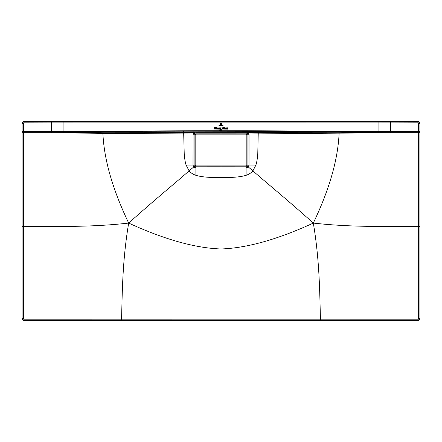 <?xml version="1.0" encoding="UTF-8"?>
<svg xmlns="http://www.w3.org/2000/svg" width="442" height="442" viewBox="0 0 442 442"><rect width="100%" height="100%" fill="white"/><g stroke="black" fill="none" stroke-linecap="round" stroke-linejoin="round"><path stroke-width="0.66" d="M246.338 165.905L195.662 165.905L195.165 165.407L195.165 134.628L195.662 134.13L246.338 134.13L246.835 134.628L246.835 165.407L246.36 166.175L232.873 166.186L246.36 166.175L247.106 165.43L246.36 166.175M209.121 166.065L195.64 166.175L195.165 165.407M232.879 133.97L246.36 133.86L247.078 134.628L247.078 165.407L246.338 166.153L195.662 165.905M195.165 134.628L195.64 133.86L194.894 134.606L194.894 165.43L195.64 166.175L194.894 165.43L194.922 134.628L195.662 134.13M232.879 166.065L209.127 166.186L232.873 166.186M246.36 133.86L247.106 134.606L246.36 133.86L209.127 133.849L232.873 133.849M209.121 133.97L195.64 133.86L209.127 133.849M218.796 125.804L223.238 125.804L218.796 125.804M224.149 126.031L217.867 126.092L224.149 126.031M222.332 125.467L219.685 125.528L222.332 125.467M220.425 125.213L220.425 124.08L221.37 124.025L220.569 124.086L220.425 125.213M221.464 124.08L220.403 123.705C220.989 123.185 221.387 123.307 221.602 124.075L221.602 125.213L221.464 124.08M221.05 130.119L221.282 129.815L221.381 130.357L221.381 129.721L221.05 130.119M222.072 129.992L222.061 130.335L222.088 130.003M221.967 130.047L222.061 130.335L221.928 130.081M219.735 129.849L219.762 130.357L219.834 129.926M220.519 129.738L220.453 130.373L220.519 129.738M214.199 129.092L220.204 129.147L214.199 129.092M220.862 129.092L227.973 129.147L220.862 129.092M220.149 128.302L219.735 127.86L219.735 128.749L220.149 128.302M219.635 127.86L219.215 128.302L219.635 128.749L219.635 127.86M219.635 128.699L219.635 127.909M223.873 128.058L224.017 128.732L224.326 128.661L224.437 127.688L223.873 127.368L224.221 127.705L223.873 128.003L224.017 128.677M224.326 128.661L224.177 127.998M223.917 128.683L223.757 127.368L223.381 127.373L223.381 128.727L223.917 128.683M225.713 128.302L225.293 127.86L225.293 128.749L225.713 128.302M225.193 127.86L224.779 128.302L225.193 128.749L225.193 127.86M225.193 128.694L225.193 127.909M214.061 127.412L214.818 128.755L215.486 127.373L215.027 127.373L214.867 128.467L214.663 127.373L214.061 127.412M216.447 127.351L216.127 127.445L216.127 128.727L216.563 128.727L216.447 127.351M217.072 127.351L216.751 127.445L216.751 128.727L217.188 128.727L217.072 127.351M218.729 128.202L218.867 128.727L218.414 128.727L218.436 127.953L218.978 127.843L218.729 128.202L218.978 127.843M226.729 128.489L226.459 128.677L226.409 127.904L226.746 128.058C225.801 128.257 225.812 128.407 226.763 128.5L226.729 128.489M226.575 128.042L226.746 128.058C225.801 128.257 225.812 128.407 226.763 128.5M226.459 128.677L226.409 127.904M227.834 128.186L227.956 128.727L227.525 128.727L227.459 127.937L227.348 128.727L226.912 128.727L226.928 127.451L227.834 128.186M215.917 128.688L215.475 128.727L215.486 127.953L215.801 127.849L215.917 128.688M217.724 128.13L218.221 128.191L217.398 128.313L217.851 128.749L218.226 128.5L217.912 128.677L217.624 128.13L218.028 128.13L217.724 128.13M220.84 128.528L220.923 127.876L221.282 127.876L220.514 129.152L220.74 128.749L220.265 127.876L220.718 127.876L220.84 128.528M222.304 128.616L221.95 127.837L222.431 127.804L222.094 127.76L222.47 128.44L222.801 128.053L222.691 128.749L222.088 128.158M222.111 128.749L222.055 128.108M22.1 318.71L23.343 318.71L23.84 319.207L121.55 319.196C122.329 292.941 122.296 260.841 128.683 223.072C87.483 227.729 51.918 226.055 23.354 226.591L22.1 226.591L22.1 318.71A1.74 1.74 0 0 0 23.84 320.45L418.16 320.45A1.74 1.74 136 0 0 419.9 318.71L419.9 123.29C419.795 122.235 419.215 121.655 418.16 121.55L378.993 121.55M22.1 226.591L22.1 123.29C22.205 122.235 22.785 121.655 23.84 121.55L51.371 121.55L23.84 121.55L23.846 122.799L23.349 123.296L23.371 131.495L22.1 131.495M339.075 132.23L248.1 132.302L248.1 130.733L378.91 131.495L378.91 132.644L339.075 132.23L339.097 133.379C337.948 159.645 329.356 189.541 313.317 223.072C277.609 239.47 246.835 248.106 221 248.968C195.165 248.106 164.391 239.47 128.683 223.072C112.644 189.541 104.052 159.645 102.903 133.379L183.701 133.932L183.706 131.804L63.09 131.495L63.09 121.55L378.91 121.55L378.91 122.887L390.623 122.87L390.623 131.495L378.91 131.495L378.91 122.887L51.377 122.87L51.377 131.495L63.09 131.495L63.09 132.644L51.377 132.738L51.377 131.495L23.371 131.495L23.371 132.738L22.1 132.738M63.09 121.55L51.371 121.55L51.377 122.87L23.846 122.799M378.91 121.55L390.629 121.55L390.623 122.87L418.154 122.799L418.16 121.55C419.215 121.655 419.795 122.235 419.9 123.29L418.651 123.296L418.629 131.495L419.9 131.495M63.09 132.644L102.925 132.23L193.9 132.302L193.9 130.733L63.09 131.495M418.154 122.799L418.651 123.296M378.91 132.644L390.623 132.738L390.623 131.495L418.629 131.495L418.629 132.738L419.9 132.738M390.623 132.738L418.629 132.738L418.657 318.71A0.497 0.497 136 0 1 418.16 319.207L320.45 319.196C319.671 292.941 319.704 260.841 313.317 223.072C354.517 227.729 390.082 226.055 418.646 226.591L419.9 226.591M313.317 223.072C284.195 197.06 266.736 183.11 252.89 170.855L255.901 165.059C256.719 162.7 257.343 159.004 257.769 153.96L258.294 130.766M221 177.491C209.591 177.706 201.22 176.977 195.889 175.303L195.889 167.943L221 167.993L221 177.491C232.409 177.706 240.78 176.977 246.111 175.303C248.973 174.347 251.233 172.866 252.89 170.855L247.586 166.374L246.111 167.032L246.144 166.181M128.683 223.072C157.805 197.06 175.264 183.11 189.11 170.855L186.099 165.059C185.281 162.7 184.657 159.004 184.231 153.96L183.701 133.932L193.06 133.976L193.11 132.257M195.889 175.303C193.027 174.347 190.767 172.866 189.11 170.855L193.751 166.938L195.889 167.943L195.889 167.032L194.414 166.374L193.916 165.059C194.038 166.258 194.695 166.91 195.889 167.026L221 167.015L221 165.844M57.233 132.738L102.903 133.379L102.925 132.23M183.706 130.766L183.706 131.804L378.91 131.495M384.767 132.738L248.94 133.976L248.1 132.302L246.791 132.683L195.905 132.755C194.701 132.876 194.038 133.539 193.922 134.749C194.032 133.534 194.701 132.871 195.905 132.755L195.872 133.854M255.901 165.059L249.012 165.059L248.249 166.938L246.111 167.943L246.111 167.032L221 167.032L246.111 167.026C247.31 166.91 247.968 166.253 248.078 165.059L247.586 166.374M195.856 166.181L195.889 167.032L221 167.032L221 167.993L246.111 167.943L246.111 175.303M221 133.943L221 132.771L195.911 132.76L193.06 133.976L192.988 165.059L193.916 165.059L193.916 134.744L193.916 165.059L194.894 165.059M186.099 165.059L192.988 165.059L193.751 166.938L194.414 166.374M193.369 133.86L193.9 132.302L195.209 132.683L193.883 133.838M248.89 132.257L249.039 134.744L248.084 134.744L248.078 165.059L248.084 134.744L247.106 134.749M247.106 165.059L249.012 165.059L249.039 134.744M246.128 133.854L246.304 132.744L221 132.744L246.791 132.683L246.299 132.744L246.791 132.683L248.117 133.838L246.095 132.755C247.299 132.876 247.962 133.539 248.078 134.749C247.968 133.534 247.299 132.871 246.095 132.755L221 132.771M194.154 133.716L195.695 132.744M246.304 132.744L247.846 133.716M248.117 133.838L248.631 133.86M246.835 134.628L246.835 165.407M195.64 133.86L246.338 134.13M23.84 319.207L23.84 320.45M23.343 318.71L23.371 132.738L51.377 132.738M23.349 123.296L22.1 123.29M320.45 320.45L320.45 319.196L221 319.179L121.55 319.196L121.55 320.45M248.1 130.733L193.9 130.733M418.657 318.71L419.9 318.71M418.16 319.207L418.16 320.45M194.894 134.749L192.961 134.744M195.64 166.175L209.127 166.186M63.007 121.55L51.371 121.55M418.16 121.55L390.629 121.55"/></g></svg>
